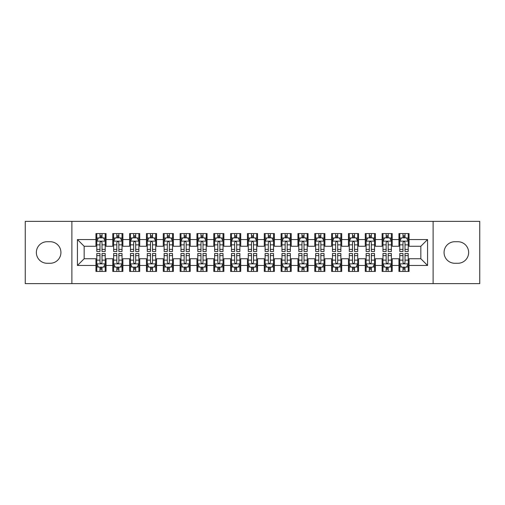 <?xml version="1.0" encoding="UTF-8"?>
<svg xmlns="http://www.w3.org/2000/svg" width="505" height="505" viewBox="0 0 505 505"><rect width="100%" height="100%" fill="white"/><g stroke="black" fill="none" stroke-linecap="round" stroke-linejoin="round"><path stroke-width="0.76" d="M433.12 283.64L479.75 283.64L479.75 221.36L433.12 221.36L433.12 283.64L71.88 283.64L71.88 221.36L25.25 221.36L25.25 283.64L71.88 283.64M433.12 221.36L71.88 221.36M77.435 265.46L77.435 239.54L95.95 239.54L95.95 246.27L84.165 246.27L84.165 258.73L77.435 265.46L95.95 265.46L95.95 271.438L106.05 271.438L106.05 265.46L112.785 265.46L112.785 271.438L122.885 271.438L122.885 265.46L129.615 265.46L129.615 271.438L139.715 271.438L139.715 265.46L146.45 265.46L146.45 271.438L156.55 271.438L156.55 265.46L163.285 265.46L163.285 271.438L173.385 271.438L173.385 265.46L180.115 265.46L180.115 271.438L190.215 271.438L190.215 265.46L196.95 265.46L196.95 271.438L207.05 271.438L207.05 265.46L213.785 265.46L213.785 271.438L223.885 271.438L223.885 265.46L230.615 265.46L230.615 271.438L240.715 271.438L240.715 265.46L247.45 265.46L247.45 271.438L257.55 271.438L257.55 265.46L264.285 265.46L264.285 271.438L274.385 271.438L274.385 265.46L281.115 265.46L281.115 271.438L291.215 271.438L291.215 265.46L297.95 265.46L297.95 271.438L308.05 271.438L308.05 265.46L314.785 265.46L314.785 271.438L324.885 271.438L324.885 265.46L331.615 265.46L331.615 271.438L341.715 271.438L341.715 265.46L348.45 265.46L348.45 271.438L358.55 271.438L358.55 265.46L365.285 265.46L365.285 271.438L375.385 271.438L375.385 265.46L382.115 265.46L382.115 271.438L392.215 271.438L392.215 265.46L398.95 265.46L398.95 271.438L409.05 271.438L409.05 258.73L420.835 258.73L420.835 246.27L409.05 246.27L409.05 239.54L427.565 239.54L427.565 265.46L409.05 265.46M409.05 239.54L409.05 233.562L398.95 233.562L398.95 239.54L392.215 239.54L392.215 233.562L382.115 233.562L382.115 239.54L375.385 239.54L375.385 233.562L365.285 233.562L365.285 239.54L358.55 239.54L358.55 233.562L348.45 233.562L348.45 239.54L341.715 239.54L341.715 233.562L331.615 233.562L331.615 239.54L324.885 239.54L324.885 233.562L314.785 233.562L314.785 239.54L308.05 239.54L308.05 233.562L297.95 233.562L297.95 239.54L291.215 239.54L291.215 233.562L281.115 233.562L281.115 239.54L274.385 239.54L274.385 233.562L264.285 233.562L264.285 239.54L257.55 239.54L257.55 233.562L247.45 233.562L247.45 239.54L240.715 239.54L240.715 233.562L230.615 233.562L230.615 239.54L223.885 239.54L223.885 233.562L213.785 233.562L213.785 239.54L207.05 239.54L207.05 233.562L196.95 233.562L196.95 239.54L190.215 239.54L190.215 233.562L180.115 233.562L180.115 239.54L173.385 239.54L173.385 233.562L163.285 233.562L163.285 239.54L156.55 239.54L156.55 233.562L146.45 233.562L146.45 239.54L139.715 239.54L139.715 233.562L129.615 233.562L129.615 239.54L122.885 239.54L122.885 233.562L112.785 233.562L112.785 239.54L106.05 239.54L106.05 233.562L95.95 233.562L95.95 239.54M392.215 265.46L392.215 258.73L398.95 258.73L398.95 265.46M427.565 239.54L420.835 246.27M375.385 265.46L375.385 258.73L382.115 258.73L382.115 265.46M398.95 239.54L398.95 246.27L392.215 246.27L392.215 239.54M358.55 265.46L358.55 258.73L365.285 258.73L365.285 265.46M382.115 239.54L382.115 246.27L375.385 246.27L375.385 239.54M341.715 265.46L341.715 258.73L348.45 258.73L348.45 265.46M365.285 239.54L365.285 246.27L358.55 246.27L358.55 239.54M324.885 265.46L324.885 258.73L331.615 258.73L331.615 265.46M348.45 239.54L348.45 246.27L341.715 246.27L341.715 239.54M308.05 265.46L308.05 258.73L314.785 258.73L314.785 265.46M331.615 239.54L331.615 246.27L324.885 246.27L324.885 239.54M291.215 265.46L291.215 258.73L297.95 258.73L297.95 265.46M314.785 239.54L314.785 246.27L308.05 246.27L308.05 239.54M274.385 265.46L274.385 258.73L281.115 258.73L281.115 265.46M297.95 239.54L297.95 246.27L291.215 246.27L291.215 239.54M257.55 265.46L257.55 258.73L264.285 258.73L264.285 265.46M281.115 239.54L281.115 246.27L274.385 246.27L274.385 239.54M240.715 265.46L240.715 258.73L247.45 258.73L247.45 265.46M264.285 239.54L264.285 246.27L257.55 246.27L257.55 239.54M223.885 265.46L223.885 258.73L230.615 258.73L230.615 265.46M247.45 239.54L247.45 246.27L240.715 246.27L240.715 239.54M207.05 265.46L207.05 258.73L213.785 258.73L213.785 265.46M230.615 239.54L230.615 246.27L223.885 246.27L223.885 239.54M190.215 265.46L190.215 258.73L196.95 258.73L196.95 265.46M213.785 239.54L213.785 246.27L207.05 246.27L207.05 239.54M173.385 265.46L173.385 258.73L180.115 258.73L180.115 265.46M196.95 239.54L196.95 246.27L190.215 246.27L190.215 239.54M156.55 265.46L156.55 258.73L163.285 258.73L163.285 265.46M180.115 239.54L180.115 246.27L173.385 246.27L173.385 239.54M139.715 265.46L139.715 258.73L146.45 258.73L146.45 265.46M163.285 239.54L163.285 246.27L156.55 246.27L156.55 239.54M122.885 265.46L122.885 258.73L129.615 258.73L129.615 265.46M146.45 239.54L146.45 246.27L139.715 246.27L139.715 239.54M106.05 265.46L106.05 258.73L112.785 258.73L112.785 265.46M129.615 239.54L129.615 246.27L122.885 246.27L122.885 239.54M84.165 258.73L95.95 258.73L95.95 265.46M112.785 239.54L112.785 246.27L106.05 246.27L106.05 239.54M398.95 237.773L399.79 237.773M408.21 237.773L409.05 237.773M382.115 237.773L382.96 237.773M391.375 237.773L392.215 237.773M365.285 237.773L366.125 237.773M374.54 237.773L375.385 237.773M348.45 237.773L349.29 237.773M357.71 237.773L358.55 237.773M331.615 237.773L332.46 237.773M340.875 237.773L341.715 237.773M314.785 237.773L315.625 237.773M324.04 237.773L324.885 237.773M297.95 237.773L298.79 237.773M307.21 237.773L308.05 237.773M281.115 237.773L281.96 237.773M290.375 237.773L291.215 237.773M264.285 237.773L265.125 237.773M273.54 237.773L274.385 237.773M247.45 237.773L248.29 237.773M256.71 237.773L257.55 237.773M230.615 237.773L231.46 237.773M239.875 237.773L240.715 237.773M213.785 237.773L214.625 237.773M223.04 237.773L223.885 237.773M196.95 237.773L197.79 237.773M206.21 237.773L207.05 237.773M180.115 237.773L180.96 237.773M189.375 237.773L190.215 237.773M163.285 237.773L164.125 237.773M172.54 237.773L173.385 237.773M146.45 237.773L147.29 237.773M155.71 237.773L156.55 237.773M129.615 237.773L130.46 237.773M138.875 237.773L139.715 237.773M112.785 237.773L113.625 237.773M122.04 237.773L122.885 237.773M95.95 237.773L96.79 237.773M105.21 237.773L106.05 237.773M95.95 267.227L96.79 267.227M105.21 267.227L106.05 267.227M112.785 267.227L113.625 267.227M122.04 267.227L122.885 267.227M129.615 267.227L130.46 267.227M138.875 267.227L139.715 267.227M146.45 267.227L147.29 267.227M155.71 267.227L156.55 267.227M163.285 267.227L164.125 267.227M172.54 267.227L173.385 267.227M180.115 267.227L180.96 267.227M189.375 267.227L190.215 267.227M196.95 267.227L197.79 267.227M206.21 267.227L207.05 267.227M213.785 267.227L214.625 267.227M223.04 267.227L223.885 267.227M230.615 267.227L231.46 267.227M239.875 267.227L240.715 267.227M247.45 267.227L248.29 267.227M256.71 267.227L257.55 267.227M264.285 267.227L265.125 267.227M273.54 267.227L274.385 267.227M281.115 267.227L281.96 267.227M290.375 267.227L291.215 267.227M297.95 267.227L298.79 267.227M307.21 267.227L308.05 267.227M314.785 267.227L315.625 267.227M324.04 267.227L324.885 267.227M331.615 267.227L332.46 267.227M340.875 267.227L341.715 267.227M348.45 267.227L349.29 267.227M357.71 267.227L358.55 267.227M365.285 267.227L366.125 267.227M374.54 267.227L375.385 267.227M382.115 267.227L382.96 267.227M391.375 267.227L392.215 267.227M398.95 267.227L399.79 267.227M408.21 267.227L409.05 267.227M77.435 239.54L84.165 246.27M420.835 258.73L427.565 265.46M47.135 241.725A10.775 10.775 0 0 0 36.36 252.5A10.775 10.775 0 0 0 47.135 263.275L50.165 263.275A10.775 10.775 0 0 0 60.935 252.5A10.775 10.775 0 0 0 50.165 241.725L47.135 241.725M457.865 263.275A10.775 10.775 0 0 0 468.64 252.5A10.775 10.775 0 0 0 457.865 241.725L454.835 241.725A10.775 10.775 0 0 0 444.065 252.5A10.775 10.775 0 0 0 454.835 263.275L457.865 263.275M102.01 235.753L99.99 235.753M105.21 249.382L102.01 249.382L102.01 251.49L105.21 251.49L105.21 241.22L103.525 237.855L98.475 237.855L96.79 241.22L96.79 251.49L99.99 251.49L99.99 249.382L96.79 249.382M96.79 241.22L96.79 233.562M105.21 241.22L105.21 233.562M99.99 237.855L99.99 233.562M102.01 233.562L102.01 237.855M102.01 249.382L102.01 242.482C101.335 241.188 100.665 241.188 99.99 242.482L99.99 249.382M102.01 237.773L99.99 237.773M99.99 269.247L102.01 269.247M96.79 255.618L99.99 255.618L99.99 253.51L96.79 253.51L96.79 263.78L98.475 267.145L103.525 267.145L105.21 263.78L105.21 253.51L102.01 253.51L102.01 255.618L105.21 255.618M105.21 263.78L105.21 271.438M96.79 263.78L96.79 271.438M102.01 267.145L102.01 271.438M99.99 271.438L99.99 267.145M99.99 255.618L99.99 262.518C100.665 263.812 101.335 263.812 102.01 262.518L102.01 255.618M99.99 267.227L102.01 267.227M118.845 235.753L116.825 235.753M122.04 249.382L118.845 249.382L118.845 251.49L122.04 251.49L122.04 241.22L120.36 237.855L115.31 237.855L113.625 241.22L113.625 251.49L116.825 251.49L116.825 249.382L113.625 249.382M113.625 241.22L113.625 233.562M122.04 241.22L122.04 233.562M116.825 237.855L116.825 233.562M118.845 233.562L118.845 237.855M118.845 249.382L118.845 242.482C118.17 241.188 117.495 241.188 116.825 242.482L116.825 249.382M118.845 237.773L116.825 237.773M135.675 235.753L133.655 235.753M138.875 249.382L135.675 249.382L135.675 251.49L138.875 251.49L138.875 241.22L137.19 237.855L132.14 237.855L130.46 241.22L130.46 251.49L133.655 251.49L133.655 249.382L130.46 249.382M130.46 241.22L130.46 233.562M138.875 241.22L138.875 233.562M133.655 237.855L133.655 233.562M135.675 233.562L135.675 237.855M135.675 249.382L135.675 242.482C135.005 241.188 134.33 241.188 133.655 242.482L133.655 249.382M135.675 237.773L133.655 237.773M116.825 269.247L118.845 269.247M113.625 255.618L116.825 255.618L116.825 253.51L113.625 253.51L113.625 263.78L115.31 267.145L120.36 267.145L122.04 263.78L122.04 253.51L118.845 253.51L118.845 255.618L122.04 255.618M122.04 263.78L122.04 271.438M113.625 263.78L113.625 271.438M118.845 267.145L118.845 271.438M116.825 271.438L116.825 267.145M116.825 255.618L116.825 262.518C117.495 263.812 118.17 263.812 118.845 262.518L118.845 255.618M116.825 267.227L118.845 267.227M133.655 269.247L135.675 269.247M130.46 255.618L133.655 255.618L133.655 253.51L130.46 253.51L130.46 263.78L132.14 267.145L137.19 267.145L138.875 263.78L138.875 253.51L135.675 253.51L135.675 255.618L138.875 255.618M138.875 263.78L138.875 271.438M130.46 263.78L130.46 271.438M135.675 267.145L135.675 271.438M133.655 271.438L133.655 267.145M133.655 255.618L133.655 262.518C134.33 263.812 135.005 263.812 135.675 262.518L135.675 255.618M133.655 267.227L135.675 267.227M152.51 235.753L150.49 235.753M155.71 249.382L152.51 249.382L152.51 251.49L155.71 251.49L155.71 241.22L154.025 237.855L148.975 237.855L147.29 241.22L147.29 251.49L150.49 251.49L150.49 249.382L147.29 249.382M147.29 241.22L147.29 233.562M155.71 241.22L155.71 233.562M150.49 237.855L150.49 233.562M152.51 233.562L152.51 237.855M152.51 249.382L152.51 242.482C151.835 241.188 151.165 241.188 150.49 242.482L150.49 249.382M152.51 237.773L150.49 237.773M169.345 235.753L167.325 235.753M172.54 249.382L169.345 249.382L169.345 251.49L172.54 251.49L172.54 241.22L170.86 237.855L165.81 237.855L164.125 241.22L164.125 251.49L167.325 251.49L167.325 249.382L164.125 249.382M164.125 241.22L164.125 233.562M172.54 241.22L172.54 233.562M167.325 237.855L167.325 233.562M169.345 233.562L169.345 237.855M169.345 249.382L169.345 242.482C168.67 241.188 167.995 241.188 167.325 242.482L167.325 249.382M169.345 237.773L167.325 237.773M150.49 269.247L152.51 269.247M147.29 255.618L150.49 255.618L150.49 253.51L147.29 253.51L147.29 263.78L148.975 267.145L154.025 267.145L155.71 263.78L155.71 253.51L152.51 253.51L152.51 255.618L155.71 255.618M155.71 263.78L155.71 271.438M147.29 263.78L147.29 271.438M152.51 267.145L152.51 271.438M150.49 271.438L150.49 267.145M150.49 255.618L150.49 262.518C151.165 263.812 151.835 263.812 152.51 262.518L152.51 255.618M150.49 267.227L152.51 267.227M167.325 269.247L169.345 269.247M164.125 255.618L167.325 255.618L167.325 253.51L164.125 253.51L164.125 263.78L165.81 267.145L170.86 267.145L172.54 263.78L172.54 253.51L169.345 253.51L169.345 255.618L172.54 255.618M172.54 263.78L172.54 271.438M164.125 263.78L164.125 271.438M169.345 267.145L169.345 271.438M167.325 271.438L167.325 267.145M167.325 255.618L167.325 262.518C167.995 263.812 168.67 263.812 169.345 262.518L169.345 255.618M167.325 267.227L169.345 267.227M186.175 235.753L184.155 235.753M189.375 249.382L186.175 249.382L186.175 251.49L189.375 251.49L189.375 241.22L187.69 237.855L182.64 237.855L180.96 241.22L180.96 251.49L184.155 251.49L184.155 249.382L180.96 249.382M180.96 241.22L180.96 233.562M189.375 241.22L189.375 233.562M184.155 237.855L184.155 233.562M186.175 233.562L186.175 237.855M186.175 249.382L186.175 242.482C185.505 241.188 184.83 241.188 184.155 242.482L184.155 249.382M186.175 237.773L184.155 237.773M184.155 269.247L186.175 269.247M180.96 255.618L184.155 255.618L184.155 253.51L180.96 253.51L180.96 263.78L182.64 267.145L187.69 267.145L189.375 263.78L189.375 253.51L186.175 253.51L186.175 255.618L189.375 255.618M189.375 263.78L189.375 271.438M180.96 263.78L180.96 271.438M186.175 267.145L186.175 271.438M184.155 271.438L184.155 267.145M184.155 255.618L184.155 262.518C184.83 263.812 185.505 263.812 186.175 262.518L186.175 255.618M184.155 267.227L186.175 267.227M203.01 235.753L200.99 235.753M206.21 249.382L203.01 249.382L203.01 251.49L206.21 251.49L206.21 241.22L204.525 237.855L199.475 237.855L197.79 241.22L197.79 251.49L200.99 251.49L200.99 249.382L197.79 249.382M197.79 241.22L197.79 233.562M206.21 241.22L206.21 233.562M200.99 237.855L200.99 233.562M203.01 233.562L203.01 237.855M203.01 249.382L203.01 242.482C202.335 241.188 201.665 241.188 200.99 242.482L200.99 249.382M203.01 237.773L200.99 237.773M200.99 269.247L203.01 269.247M197.79 255.618L200.99 255.618L200.99 253.51L197.79 253.51L197.79 263.78L199.475 267.145L204.525 267.145L206.21 263.78L206.21 253.51L203.01 253.51L203.01 255.618L206.21 255.618M206.21 263.78L206.21 271.438M197.79 263.78L197.79 271.438M203.01 267.145L203.01 271.438M200.99 271.438L200.99 267.145M200.99 255.618L200.99 262.518C201.665 263.812 202.335 263.812 203.01 262.518L203.01 255.618M200.99 267.227L203.01 267.227M219.845 235.753L217.825 235.753M223.04 249.382L219.845 249.382L219.845 251.49L223.04 251.49L223.04 241.22L221.36 237.855L216.31 237.855L214.625 241.22L214.625 251.49L217.825 251.49L217.825 249.382L214.625 249.382M214.625 241.22L214.625 233.562M223.04 241.22L223.04 233.562M217.825 237.855L217.825 233.562M219.845 233.562L219.845 237.855M219.845 249.382L219.845 242.482C219.17 241.188 218.495 241.188 217.825 242.482L217.825 249.382M219.845 237.773L217.825 237.773M217.825 269.247L219.845 269.247M214.625 255.618L217.825 255.618L217.825 253.51L214.625 253.51L214.625 263.78L216.31 267.145L221.36 267.145L223.04 263.78L223.04 253.51L219.845 253.51L219.845 255.618L223.04 255.618M223.04 263.78L223.04 271.438M214.625 263.78L214.625 271.438M219.845 267.145L219.845 271.438M217.825 271.438L217.825 267.145M217.825 255.618L217.825 262.518C218.495 263.812 219.17 263.812 219.845 262.518L219.845 255.618M217.825 267.227L219.845 267.227M236.675 235.753L234.655 235.753M239.875 249.382L236.675 249.382L236.675 251.49L239.875 251.49L239.875 241.22L238.19 237.855L233.14 237.855L231.46 241.22L231.46 251.49L234.655 251.49L234.655 249.382L231.46 249.382M231.46 241.22L231.46 233.562M239.875 241.22L239.875 233.562M234.655 237.855L234.655 233.562M236.675 233.562L236.675 237.855M236.675 249.382L236.675 242.482C236.005 241.188 235.33 241.188 234.655 242.482L234.655 249.382M236.675 237.773L234.655 237.773M234.655 269.247L236.675 269.247M231.46 255.618L234.655 255.618L234.655 253.51L231.46 253.51L231.46 263.78L233.14 267.145L238.19 267.145L239.875 263.78L239.875 253.51L236.675 253.51L236.675 255.618L239.875 255.618M239.875 263.78L239.875 271.438M231.46 263.78L231.46 271.438M236.675 267.145L236.675 271.438M234.655 271.438L234.655 267.145M234.655 255.618L234.655 262.518C235.33 263.812 236.005 263.812 236.675 262.518L236.675 255.618M234.655 267.227L236.675 267.227M253.51 235.753L251.49 235.753M256.71 249.382L253.51 249.382L253.51 251.49L256.71 251.49L256.71 241.22L255.025 237.855L249.975 237.855L248.29 241.22L248.29 251.49L251.49 251.49L251.49 249.382L248.29 249.382M248.29 241.22L248.29 233.562M256.71 241.22L256.71 233.562M251.49 237.855L251.49 233.562M253.51 233.562L253.51 237.855M253.51 249.382L253.51 242.482C252.835 241.188 252.165 241.188 251.49 242.482L251.49 249.382M253.51 237.773L251.49 237.773M251.49 269.247L253.51 269.247M248.29 255.618L251.49 255.618L251.49 253.51L248.29 253.51L248.29 263.78L249.975 267.145L255.025 267.145L256.71 263.78L256.71 253.51L253.51 253.51L253.51 255.618L256.71 255.618M256.71 263.78L256.71 271.438M248.29 263.78L248.29 271.438M253.51 267.145L253.51 271.438M251.49 271.438L251.49 267.145M251.49 255.618L251.49 262.518C252.165 263.812 252.835 263.812 253.51 262.518L253.51 255.618M251.49 267.227L253.51 267.227M270.345 235.753L268.325 235.753M273.54 249.382L270.345 249.382L270.345 251.49L273.54 251.49L273.54 241.22L271.86 237.855L266.81 237.855L265.125 241.22L265.125 251.49L268.325 251.49L268.325 249.382L265.125 249.382M265.125 241.22L265.125 233.562M273.54 241.22L273.54 233.562M268.325 237.855L268.325 233.562M270.345 233.562L270.345 237.855M270.345 249.382L270.345 242.482C269.67 241.188 268.995 241.188 268.325 242.482L268.325 249.382M270.345 237.773L268.325 237.773M268.325 269.247L270.345 269.247M265.125 255.618L268.325 255.618L268.325 253.51L265.125 253.51L265.125 263.78L266.81 267.145L271.86 267.145L273.54 263.78L273.54 253.51L270.345 253.51L270.345 255.618L273.54 255.618M273.54 263.78L273.54 271.438M265.125 263.78L265.125 271.438M270.345 267.145L270.345 271.438M268.325 271.438L268.325 267.145M268.325 255.618L268.325 262.518C268.995 263.812 269.67 263.812 270.345 262.518L270.345 255.618M268.325 267.227L270.345 267.227M287.175 235.753L285.155 235.753M290.375 249.382L287.175 249.382L287.175 251.49L290.375 251.49L290.375 241.22L288.69 237.855L283.64 237.855L281.96 241.22L281.96 251.49L285.155 251.49L285.155 249.382L281.96 249.382M281.96 241.22L281.96 233.562M290.375 241.22L290.375 233.562M285.155 237.855L285.155 233.562M287.175 233.562L287.175 237.855M287.175 249.382L287.175 242.482C286.505 241.188 285.83 241.188 285.155 242.482L285.155 249.382M287.175 237.773L285.155 237.773M285.155 269.247L287.175 269.247M281.96 255.618L285.155 255.618L285.155 253.51L281.96 253.51L281.96 263.78L283.64 267.145L288.69 267.145L290.375 263.78L290.375 253.51L287.175 253.51L287.175 255.618L290.375 255.618M290.375 263.78L290.375 271.438M281.96 263.78L281.96 271.438M287.175 267.145L287.175 271.438M285.155 271.438L285.155 267.145M285.155 255.618L285.155 262.518C285.83 263.812 286.505 263.812 287.175 262.518L287.175 255.618M285.155 267.227L287.175 267.227M304.01 235.753L301.99 235.753M307.21 249.382L304.01 249.382L304.01 251.49L307.21 251.49L307.21 241.22L305.525 237.855L300.475 237.855L298.79 241.22L298.79 251.49L301.99 251.49L301.99 249.382L298.79 249.382M298.79 241.22L298.79 233.562M307.21 241.22L307.21 233.562M301.99 237.855L301.99 233.562M304.01 233.562L304.01 237.855M304.01 249.382L304.01 242.482C303.335 241.188 302.665 241.188 301.99 242.482L301.99 249.382M304.01 237.773L301.99 237.773M301.99 269.247L304.01 269.247M298.79 255.618L301.99 255.618L301.99 253.51L298.79 253.51L298.79 263.78L300.475 267.145L305.525 267.145L307.21 263.78L307.21 253.51L304.01 253.51L304.01 255.618L307.21 255.618M307.21 263.78L307.21 271.438M298.79 263.78L298.79 271.438M304.01 267.145L304.01 271.438M301.99 271.438L301.99 267.145M301.99 255.618L301.99 262.518C302.665 263.812 303.335 263.812 304.01 262.518L304.01 255.618M301.99 267.227L304.01 267.227M320.845 235.753L318.825 235.753M324.04 249.382L320.845 249.382L320.845 251.49L324.04 251.49L324.04 241.22L322.36 237.855L317.31 237.855L315.625 241.22L315.625 251.49L318.825 251.49L318.825 249.382L315.625 249.382M315.625 241.22L315.625 233.562M324.04 241.22L324.04 233.562M318.825 237.855L318.825 233.562M320.845 233.562L320.845 237.855M320.845 249.382L320.845 242.482C320.17 241.188 319.495 241.188 318.825 242.482L318.825 249.382M320.845 237.773L318.825 237.773M318.825 269.247L320.845 269.247M315.625 255.618L318.825 255.618L318.825 253.51L315.625 253.51L315.625 263.78L317.31 267.145L322.36 267.145L324.04 263.78L324.04 253.51L320.845 253.51L320.845 255.618L324.04 255.618M324.04 263.78L324.04 271.438M315.625 263.78L315.625 271.438M320.845 267.145L320.845 271.438M318.825 271.438L318.825 267.145M318.825 255.618L318.825 262.518C319.495 263.812 320.17 263.812 320.845 262.518L320.845 255.618M318.825 267.227L320.845 267.227M337.675 235.753L335.655 235.753M340.875 249.382L337.675 249.382L337.675 251.49L340.875 251.49L340.875 241.22L339.19 237.855L334.14 237.855L332.46 241.22L332.46 251.49L335.655 251.49L335.655 249.382L332.46 249.382M332.46 241.22L332.46 233.562M340.875 241.22L340.875 233.562M335.655 237.855L335.655 233.562M337.675 233.562L337.675 237.855M337.675 249.382L337.675 242.482C337.005 241.188 336.33 241.188 335.655 242.482L335.655 249.382M337.675 237.773L335.655 237.773M335.655 269.247L337.675 269.247M332.46 255.618L335.655 255.618L335.655 253.51L332.46 253.51L332.46 263.78L334.14 267.145L339.19 267.145L340.875 263.78L340.875 253.51L337.675 253.51L337.675 255.618L340.875 255.618M340.875 263.78L340.875 271.438M332.46 263.78L332.46 271.438M337.675 267.145L337.675 271.438M335.655 271.438L335.655 267.145M335.655 255.618L335.655 262.518C336.33 263.812 337.005 263.812 337.675 262.518L337.675 255.618M335.655 267.227L337.675 267.227M354.51 235.753L352.49 235.753M357.71 249.382L354.51 249.382L354.51 251.49L357.71 251.49L357.71 241.22L356.025 237.855L350.975 237.855L349.29 241.22L349.29 251.49L352.49 251.49L352.49 249.382L349.29 249.382M349.29 241.22L349.29 233.562M357.71 241.22L357.71 233.562M352.49 237.855L352.49 233.562M354.51 233.562L354.51 237.855M354.51 249.382L354.51 242.482C353.835 241.188 353.165 241.188 352.49 242.482L352.49 249.382M354.51 237.773L352.49 237.773M352.49 269.247L354.51 269.247M349.29 255.618L352.49 255.618L352.49 253.51L349.29 253.51L349.29 263.78L350.975 267.145L356.025 267.145L357.71 263.78L357.71 253.51L354.51 253.51L354.51 255.618L357.71 255.618M357.71 263.78L357.71 271.438M349.29 263.78L349.29 271.438M354.51 267.145L354.51 271.438M352.49 271.438L352.49 267.145M352.49 255.618L352.49 262.518C353.165 263.812 353.835 263.812 354.51 262.518L354.51 255.618M352.49 267.227L354.51 267.227M371.345 235.753L369.325 235.753M374.54 249.382L371.345 249.382L371.345 251.49L374.54 251.49L374.54 241.22L372.86 237.855L367.81 237.855L366.125 241.22L366.125 251.49L369.325 251.49L369.325 249.382L366.125 249.382M366.125 241.22L366.125 233.562M374.54 241.22L374.54 233.562M369.325 237.855L369.325 233.562M371.345 233.562L371.345 237.855M371.345 249.382L371.345 242.482C370.67 241.188 369.995 241.188 369.325 242.482L369.325 249.382M371.345 237.773L369.325 237.773M369.325 269.247L371.345 269.247M366.125 255.618L369.325 255.618L369.325 253.51L366.125 253.51L366.125 263.78L367.81 267.145L372.86 267.145L374.54 263.78L374.54 253.51L371.345 253.51L371.345 255.618L374.54 255.618M374.54 263.78L374.54 271.438M366.125 263.78L366.125 271.438M371.345 267.145L371.345 271.438M369.325 271.438L369.325 267.145M369.325 255.618L369.325 262.518C369.995 263.812 370.67 263.812 371.345 262.518L371.345 255.618M369.325 267.227L371.345 267.227M388.175 235.753L386.155 235.753M391.375 249.382L388.175 249.382L388.175 251.49L391.375 251.49L391.375 241.22L389.69 237.855L384.64 237.855L382.96 241.22L382.96 251.49L386.155 251.49L386.155 249.382L382.96 249.382M382.96 241.22L382.96 233.562M391.375 241.22L391.375 233.562M386.155 237.855L386.155 233.562M388.175 233.562L388.175 237.855M388.175 249.382L388.175 242.482C387.505 241.188 386.83 241.188 386.155 242.482L386.155 249.382M388.175 237.773L386.155 237.773M386.155 269.247L388.175 269.247M382.96 255.618L386.155 255.618L386.155 253.51L382.96 253.51L382.96 263.78L384.64 267.145L389.69 267.145L391.375 263.78L391.375 253.51L388.175 253.51L388.175 255.618L391.375 255.618M391.375 263.78L391.375 271.438M382.96 263.78L382.96 271.438M388.175 267.145L388.175 271.438M386.155 271.438L386.155 267.145M386.155 255.618L386.155 262.518C386.83 263.812 387.505 263.812 388.175 262.518L388.175 255.618M386.155 267.227L388.175 267.227M405.01 235.753L402.99 235.753M408.21 249.382L405.01 249.382L405.01 251.49L408.21 251.49L408.21 241.22L406.525 237.855L401.475 237.855L399.79 241.22L399.79 251.49L402.99 251.49L402.99 249.382L399.79 249.382M399.79 241.22L399.79 233.562M408.21 241.22L408.21 233.562M402.99 237.855L402.99 233.562M405.01 233.562L405.01 237.855M405.01 249.382L405.01 242.482C404.335 241.188 403.665 241.188 402.99 242.482L402.99 249.382M405.01 237.773L402.99 237.773M402.99 269.247L405.01 269.247M399.79 255.618L402.99 255.618L402.99 253.51L399.79 253.51L399.79 263.78L401.475 267.145L406.525 267.145L408.21 263.78L408.21 253.51L405.01 253.51L405.01 255.618L408.21 255.618M408.21 263.78L408.21 271.438M399.79 263.78L399.79 271.438M405.01 267.145L405.01 271.438M402.99 271.438L402.99 267.145M402.99 255.618L402.99 262.518C403.665 263.812 404.335 263.812 405.01 262.518L405.01 255.618M402.99 267.227L405.01 267.227M105.166 241.137L96.834 241.137M96.79 238.057L98.374 238.057M103.626 238.057L105.21 238.057M99.99 244.868L96.79 244.868M105.21 244.868L102.01 244.868M102.01 236.82L99.99 236.82M96.834 263.863L105.166 263.863M105.21 266.943L103.626 266.943M98.374 266.943L96.79 266.943M102.01 260.132L105.21 260.132M96.79 260.132L99.99 260.132M99.99 268.18L102.01 268.18M122.002 241.137L113.669 241.137M113.625 238.057L115.209 238.057M120.461 238.057L122.04 238.057M116.825 244.868L113.625 244.868M122.04 244.868L118.845 244.868M118.845 236.82L116.825 236.82M138.831 241.137L130.498 241.137M130.46 238.057L132.039 238.057M137.291 238.057L138.875 238.057M133.655 244.868L130.46 244.868M138.875 244.868L135.675 244.868M135.675 236.82L133.655 236.82M113.669 263.863L122.002 263.863M122.04 266.943L120.461 266.943M115.209 266.943L113.625 266.943M118.845 260.132L122.04 260.132M113.625 260.132L116.825 260.132M116.825 268.18L118.845 268.18M130.498 263.863L138.831 263.863M138.875 266.943L137.291 266.943M132.039 266.943L130.46 266.943M135.675 260.132L138.875 260.132M130.46 260.132L133.655 260.132M133.655 268.18L135.675 268.18M155.666 241.137L147.334 241.137M147.29 238.057L148.874 238.057M154.126 238.057L155.71 238.057M150.49 244.868L147.29 244.868M155.71 244.868L152.51 244.868M152.51 236.82L150.49 236.82M172.502 241.137L164.169 241.137M164.125 238.057L165.709 238.057M170.961 238.057L172.54 238.057M167.325 244.868L164.125 244.868M172.54 244.868L169.345 244.868M169.345 236.82L167.325 236.82M147.334 263.863L155.666 263.863M155.71 266.943L154.126 266.943M148.874 266.943L147.29 266.943M152.51 260.132L155.71 260.132M147.29 260.132L150.49 260.132M150.49 268.18L152.51 268.18M164.169 263.863L172.502 263.863M172.54 266.943L170.961 266.943M165.709 266.943L164.125 266.943M169.345 260.132L172.54 260.132M164.125 260.132L167.325 260.132M167.325 268.18L169.345 268.18M189.331 241.137L180.998 241.137M180.96 238.057L182.539 238.057M187.791 238.057L189.375 238.057M184.155 244.868L180.96 244.868M189.375 244.868L186.175 244.868M186.175 236.82L184.155 236.82M180.998 263.863L189.331 263.863M189.375 266.943L187.791 266.943M182.539 266.943L180.96 266.943M186.175 260.132L189.375 260.132M180.96 260.132L184.155 260.132M184.155 268.18L186.175 268.18M206.166 241.137L197.834 241.137M197.79 238.057L199.374 238.057M204.626 238.057L206.21 238.057M200.99 244.868L197.79 244.868M206.21 244.868L203.01 244.868M203.01 236.82L200.99 236.82M197.834 263.863L206.166 263.863M206.21 266.943L204.626 266.943M199.374 266.943L197.79 266.943M203.01 260.132L206.21 260.132M197.79 260.132L200.99 260.132M200.99 268.18L203.01 268.18M223.002 241.137L214.669 241.137M214.625 238.057L216.209 238.057M221.461 238.057L223.04 238.057M217.825 244.868L214.625 244.868M223.04 244.868L219.845 244.868M219.845 236.82L217.825 236.82M214.669 263.863L223.002 263.863M223.04 266.943L221.461 266.943M216.209 266.943L214.625 266.943M219.845 260.132L223.04 260.132M214.625 260.132L217.825 260.132M217.825 268.18L219.845 268.18M239.831 241.137L231.498 241.137M231.46 238.057L233.039 238.057M238.291 238.057L239.875 238.057M234.655 244.868L231.46 244.868M239.875 244.868L236.675 244.868M236.675 236.82L234.655 236.82M231.498 263.863L239.831 263.863M239.875 266.943L238.291 266.943M233.039 266.943L231.46 266.943M236.675 260.132L239.875 260.132M231.46 260.132L234.655 260.132M234.655 268.18L236.675 268.18M256.666 241.137L248.334 241.137M248.29 238.057L249.874 238.057M255.126 238.057L256.71 238.057M251.49 244.868L248.29 244.868M256.71 244.868L253.51 244.868M253.51 236.82L251.49 236.82M248.334 263.863L256.666 263.863M256.71 266.943L255.126 266.943M249.874 266.943L248.29 266.943M253.51 260.132L256.71 260.132M248.29 260.132L251.49 260.132M251.49 268.18L253.51 268.18M273.502 241.137L265.169 241.137M265.125 238.057L266.709 238.057M271.961 238.057L273.54 238.057M268.325 244.868L265.125 244.868M273.54 244.868L270.345 244.868M270.345 236.82L268.325 236.82M265.169 263.863L273.502 263.863M273.54 266.943L271.961 266.943M266.709 266.943L265.125 266.943M270.345 260.132L273.54 260.132M265.125 260.132L268.325 260.132M268.325 268.18L270.345 268.18M290.331 241.137L281.998 241.137M281.96 238.057L283.539 238.057M288.791 238.057L290.375 238.057M285.155 244.868L281.96 244.868M290.375 244.868L287.175 244.868M287.175 236.82L285.155 236.82M281.998 263.863L290.331 263.863M290.375 266.943L288.791 266.943M283.539 266.943L281.96 266.943M287.175 260.132L290.375 260.132M281.96 260.132L285.155 260.132M285.155 268.18L287.175 268.18M307.166 241.137L298.834 241.137M298.79 238.057L300.374 238.057M305.626 238.057L307.21 238.057M301.99 244.868L298.79 244.868M307.21 244.868L304.01 244.868M304.01 236.82L301.99 236.82M298.834 263.863L307.166 263.863M307.21 266.943L305.626 266.943M300.374 266.943L298.79 266.943M304.01 260.132L307.21 260.132M298.79 260.132L301.99 260.132M301.99 268.18L304.01 268.18M324.002 241.137L315.669 241.137M315.625 238.057L317.209 238.057M322.461 238.057L324.04 238.057M318.825 244.868L315.625 244.868M324.04 244.868L320.845 244.868M320.845 236.82L318.825 236.82M315.669 263.863L324.002 263.863M324.04 266.943L322.461 266.943M317.209 266.943L315.625 266.943M320.845 260.132L324.04 260.132M315.625 260.132L318.825 260.132M318.825 268.18L320.845 268.18M340.831 241.137L332.498 241.137M332.46 238.057L334.039 238.057M339.291 238.057L340.875 238.057M335.655 244.868L332.46 244.868M340.875 244.868L337.675 244.868M337.675 236.82L335.655 236.82M332.498 263.863L340.831 263.863M340.875 266.943L339.291 266.943M334.039 266.943L332.46 266.943M337.675 260.132L340.875 260.132M332.46 260.132L335.655 260.132M335.655 268.18L337.675 268.18M357.666 241.137L349.334 241.137M349.29 238.057L350.874 238.057M356.126 238.057L357.71 238.057M352.49 244.868L349.29 244.868M357.71 244.868L354.51 244.868M354.51 236.82L352.49 236.82M349.334 263.863L357.666 263.863M357.71 266.943L356.126 266.943M350.874 266.943L349.29 266.943M354.51 260.132L357.71 260.132M349.29 260.132L352.49 260.132M352.49 268.18L354.51 268.18M374.502 241.137L366.169 241.137M366.125 238.057L367.709 238.057M372.961 238.057L374.54 238.057M369.325 244.868L366.125 244.868M374.54 244.868L371.345 244.868M371.345 236.82L369.325 236.82M366.169 263.863L374.502 263.863M374.54 266.943L372.961 266.943M367.709 266.943L366.125 266.943M371.345 260.132L374.54 260.132M366.125 260.132L369.325 260.132M369.325 268.18L371.345 268.18M391.331 241.137L382.998 241.137M382.96 238.057L384.539 238.057M389.791 238.057L391.375 238.057M386.155 244.868L382.96 244.868M391.375 244.868L388.175 244.868M388.175 236.82L386.155 236.82M382.998 263.863L391.331 263.863M391.375 266.943L389.791 266.943M384.539 266.943L382.96 266.943M388.175 260.132L391.375 260.132M382.96 260.132L386.155 260.132M386.155 268.18L388.175 268.18M408.166 241.137L399.834 241.137M399.79 238.057L401.374 238.057M406.626 238.057L408.21 238.057M402.99 244.868L399.79 244.868M408.21 244.868L405.01 244.868M405.01 236.82L402.99 236.82M399.834 263.863L408.166 263.863M408.21 266.943L406.626 266.943M401.374 266.943L399.79 266.943M405.01 260.132L408.21 260.132M399.79 260.132L402.99 260.132M402.99 268.18L405.01 268.18"/></g></svg>
